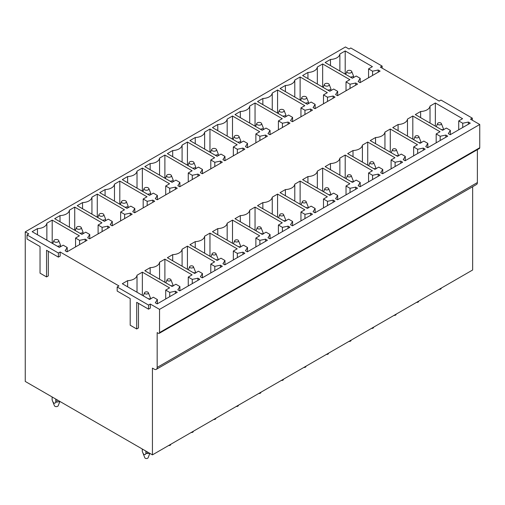 <?xml version="1.0" encoding="UTF-8"?>
<svg xmlns="http://www.w3.org/2000/svg" width="505" height="505" viewBox="0 0 505 505"><rect width="100%" height="100%" fill="white"/><g stroke="black" fill="none" stroke-linecap="round" stroke-linejoin="round"><path stroke-width="0.76" d="M58.378 257.114L58.378 253.018L27.024 234.913L27.024 239.016L40.04 246.528L40.04 273.167L46.548 276.923L46.548 250.284L58.378 257.114L60.152 256.092L60.152 251.995L118.953 285.944L117.179 286.966L117.179 291.063L130.195 298.581L130.195 325.22L136.703 328.976L138.477 327.953L138.477 303.36M46.548 276.923L48.322 275.9L48.322 251.313M27.024 234.913L28.798 233.891L25.25 231.845L25.25 381.439L152.434 454.866L152.434 368.12L154.214 369.142A4.185 2.418 60 0 0 156.304 369.351L476.518 184.476A4.185 2.418 60 0 0 477.383 182.557L477.383 149.657M159.536 332.599L479.75 147.725L479.75 124.495L159.536 309.369L159.536 332.599A1.673 0.966 60 0 1 159.189 333.363A1.673 0.966 60 0 1 158.355 333.281L157.169 332.599L157.169 367.432A4.185 2.418 60 0 1 156.304 369.351M159.536 309.369L150.307 304.042L150.307 308.145L148.533 309.167L148.533 305.07L150.307 304.042M472.648 186.705L472.648 269.992L152.434 454.866M136.703 328.976L136.703 302.337L148.533 309.167M58.378 253.018L60.152 251.995M148.533 305.07L117.179 286.966M175.361 291.221L177.255 292.313L157.2 303.89L155.306 302.798L157.358 299.541L153.356 297.23L149.505 299.452L122.298 283.741L127.626 280.66A10.037 5.795 0 0 0 137.019 275.238L142.353 272.163L169.56 287.869L165.716 290.091L169.724 292.401L175.361 291.221L175.361 293.405M169.724 292.401L169.724 296.662M165.716 290.091L165.716 298.973M142.353 272.163L142.353 295.318M137.019 275.238L137.019 292.237M127.626 286.815L127.626 280.66M157.358 299.541L157.358 303.795M197.897 278.204L199.791 279.297L179.736 290.88L177.842 289.782L179.894 286.531L175.891 284.22L172.047 286.436L144.834 270.724L150.168 267.65A10.037 5.795 0 0 0 159.555 262.228L164.889 259.147L192.102 274.859L188.258 277.081L192.26 279.391L197.897 278.204L197.897 280.395M192.26 279.391L192.26 283.646M188.258 277.081L188.258 285.956M164.889 259.147L164.889 282.308M159.555 262.228L159.555 279.227M150.168 273.805L150.168 267.65M179.894 286.531L179.894 290.785M220.439 265.194L222.333 266.286L202.278 277.864L200.384 276.772L202.436 273.514L198.433 271.204L194.583 273.426L167.376 257.714L172.704 254.634A10.037 5.795 0 0 0 182.097 249.211L187.431 246.137L214.638 261.849L210.793 264.065L214.802 266.381L220.439 265.194L220.439 267.379M214.802 266.381L214.802 270.636M210.793 264.065L210.793 272.946M187.431 246.137L187.431 269.291M182.097 249.211L182.097 266.217M172.704 260.795L172.704 254.634M202.436 273.514L202.436 277.775M242.974 252.178L244.868 253.276L224.813 264.854L222.92 263.761L224.971 260.504L220.969 258.194L217.125 260.41L189.912 244.704L195.246 241.624A10.037 5.795 0 0 0 204.632 236.201L209.966 233.121L237.18 248.832L233.335 251.054L237.337 253.365L242.974 252.178L242.974 254.368M237.337 253.365L237.337 257.619M233.335 251.054L233.335 259.936M209.966 233.121L209.966 256.281M204.632 236.201L204.632 253.201M195.246 247.778L195.246 241.624M224.971 260.504L224.971 264.759M265.516 239.168L267.41 240.26L247.355 251.837L245.462 250.745L247.513 247.494L243.511 245.177L239.66 247.399L212.453 231.688L217.781 228.614A10.037 5.795 0 0 0 227.174 223.191L232.502 220.111L259.715 235.822L255.871 238.044L259.879 240.355L265.516 239.168L265.516 241.352M259.879 240.355L259.879 244.609M255.871 238.044L255.871 246.92M232.502 220.111L232.502 243.265M227.174 223.191L227.174 240.191M217.781 234.768L217.781 228.614M247.513 247.494L247.513 251.749M288.052 226.158L289.946 227.25L269.891 238.827L267.997 237.735L270.049 234.478L266.047 232.167L262.202 234.389L234.989 218.678L240.323 215.597A10.037 5.795 0 0 0 249.71 210.175L255.044 207.1L282.257 222.806L278.413 225.028L282.415 227.338L288.052 226.158L288.052 228.342M282.415 227.338L282.415 231.599M278.413 225.028L278.413 233.91M255.044 207.1L255.044 230.255M249.71 210.175L249.71 227.174M240.323 221.752L240.323 215.597M270.049 234.478L270.049 238.732M310.594 213.142L312.488 214.234L292.433 225.817L290.539 224.719L292.591 221.468L288.589 219.157L284.738 221.373L257.531 205.661L262.859 202.587A10.037 5.795 0 0 0 272.252 197.165L277.58 194.084L304.793 209.796L300.948 212.018L304.951 214.328L310.594 213.142L310.594 215.332M304.951 214.328L304.951 218.583M300.948 212.018L300.948 220.893M277.58 194.084L277.58 217.245M272.252 197.165L272.252 214.164M262.859 208.742L262.859 202.587M292.591 221.468L292.591 225.722M333.13 200.132L335.023 201.224L314.968 212.801L313.075 211.709L315.126 208.451L311.124 206.141L307.28 208.363L280.067 192.651L285.401 189.571A10.037 5.795 0 0 0 294.787 184.148L300.121 181.074L327.335 196.786L323.49 199.002L327.492 201.318L333.13 200.132L333.13 202.316M327.492 201.318L327.492 205.573M323.49 199.002L323.49 207.883M300.121 181.074L300.121 204.228M294.787 184.148L294.787 201.154M285.401 195.732L285.401 189.571M315.126 208.451L315.126 212.712M355.672 187.121L357.559 188.214L337.51 199.791L335.617 198.699L337.668 195.441L333.66 193.131L329.815 195.347L302.609 179.641L307.936 176.561A10.037 5.795 0 0 0 317.329 171.138L322.657 168.058L349.87 183.769L346.026 185.991L350.028 188.302L355.672 187.121L355.672 189.306M350.028 188.302L350.028 192.556M346.026 185.991L346.026 194.873M322.657 168.058L322.657 191.218M317.329 171.138L317.329 188.138M307.936 182.715L307.936 176.561M337.668 195.441L337.668 199.696M378.207 174.105L380.101 175.197L360.046 186.774L358.152 185.682L360.204 182.431L356.202 180.115L352.357 182.337L325.144 166.625L330.478 163.551A10.037 5.795 0 0 0 339.865 158.128L345.199 155.048L372.412 170.759L368.568 172.981L372.57 175.292L378.207 174.105L378.207 176.289M372.57 175.292L372.57 179.546M368.568 172.981L368.568 181.857M345.199 155.048L345.199 178.202M339.865 158.128L339.865 175.128M330.478 169.705L330.478 163.551M360.204 182.431L360.204 186.686M400.749 161.095L402.637 162.187L382.588 173.764L380.694 172.672L382.746 169.415L378.737 167.105L374.893 169.327L347.68 153.615L353.014 150.534A10.037 5.795 0 0 0 362.407 145.112L367.735 142.038L394.948 157.743L391.104 159.965L395.106 162.275L400.749 161.095L400.749 163.279M395.106 162.275L395.106 166.536M391.104 159.965L391.104 168.847M367.735 142.038L367.735 165.192M362.407 145.112L362.407 162.111M353.014 156.689L353.014 150.534M382.746 169.415L382.746 173.669M423.285 148.079L425.178 149.171L405.124 160.754L403.23 159.656L405.281 156.405L401.279 154.094L397.435 156.31L370.222 140.598L375.556 137.524A10.037 5.795 0 0 0 384.943 132.102L390.277 129.021L417.49 144.733L413.645 146.955L417.648 149.265L423.285 148.079L423.285 150.269M417.648 149.265L417.648 153.52M413.645 146.955L413.645 155.83M390.277 129.021L390.277 152.182M384.943 132.102L384.943 149.101M375.556 143.679L375.556 137.524M405.281 156.405L405.281 160.659M445.827 135.069L447.714 136.161L427.666 147.738L425.772 146.646L427.823 143.388L423.815 141.078L419.971 143.3L392.757 127.588L398.091 124.508A10.037 5.795 0 0 0 407.484 119.085L412.812 116.011L440.025 131.723L436.181 133.939L440.183 136.255L445.827 135.069L445.827 137.253M440.183 136.255L440.183 140.51M436.181 133.939L436.181 142.82M412.812 116.011L412.812 139.165M407.484 119.085L407.484 136.091M398.091 130.669L398.091 124.508M427.823 143.388L427.823 147.649M468.362 122.059L470.256 123.151L450.201 134.728L448.307 133.636L450.359 130.378L446.357 128.068L442.513 130.284L415.299 114.578L420.633 111.498A10.037 5.795 0 0 0 430.02 106.075L435.354 102.995L462.567 118.707L458.717 120.929L462.725 123.239L468.362 122.059L468.362 124.243M462.725 123.239L462.725 127.494M458.717 120.929L458.717 129.81M435.354 102.995L435.354 126.155M430.02 106.075L430.02 123.075M420.633 117.652L420.633 111.498M450.359 130.378L450.359 134.633M85.206 239.168L87.1 240.26L67.045 251.837L65.151 250.745L67.203 247.494L63.201 245.177L59.356 247.399L32.143 231.688L37.471 228.614A10.037 5.795 0 0 0 46.864 223.191L52.198 220.111L79.405 235.822L75.561 238.044L79.569 240.355L85.206 239.168L85.206 241.352M79.569 240.355L79.569 244.609M75.561 238.044L75.561 246.92M52.198 220.111L52.198 243.265M46.864 223.191L46.864 240.191M37.471 234.768L37.471 228.614M67.203 247.494L67.203 251.749M107.742 226.158L109.636 227.25L89.581 238.827L87.687 237.735L89.745 234.478L85.736 232.167L81.892 234.389L54.679 218.678L60.013 215.597A10.037 5.795 0 0 0 69.406 210.175L74.734 207.1L101.947 222.806L98.103 225.028L102.105 227.338L107.742 226.158L107.742 228.342M102.105 227.338L102.105 231.599M98.103 225.028L98.103 233.91M74.734 207.1L74.734 230.255M69.406 210.175L69.406 227.174M60.013 221.752L60.013 215.597M89.745 234.478L89.745 238.732M130.284 213.142L132.177 214.234L112.123 225.817L110.229 224.719L112.28 221.468L108.278 219.157L104.434 221.373L77.221 205.661L82.549 202.587A10.037 5.795 0 0 0 91.942 197.165L97.276 194.084L124.482 209.796L120.638 212.018L124.647 214.328L130.284 213.142L130.284 215.332M124.647 214.328L124.647 218.583M120.638 212.018L120.638 220.893M97.276 194.084L97.276 217.245M91.942 197.165L91.942 214.164M82.549 208.742L82.549 202.587M112.28 221.468L112.28 225.722M152.819 200.132L154.713 201.224L134.658 212.801L132.764 211.709L134.822 208.451L130.814 206.141L126.97 208.363L99.756 192.651L105.09 189.571A10.037 5.795 0 0 0 114.477 184.148L119.811 181.074L147.024 196.786L143.18 199.002L147.182 201.318L152.819 200.132L152.819 202.316M147.182 201.318L147.182 205.573M143.18 199.002L143.18 207.883M119.811 181.074L119.811 204.228M114.477 184.148L114.477 201.154M105.09 195.732L105.09 189.571M134.822 208.451L134.822 212.712M175.361 187.121L177.255 188.214L157.2 199.791L155.306 198.699L157.358 195.441L153.356 193.131L149.505 195.347L122.298 179.641L127.626 176.561A10.037 5.795 0 0 0 137.019 171.138L142.353 168.058L169.56 183.769L165.716 185.991L169.724 188.302L175.361 187.121L175.361 189.306M169.724 188.302L169.724 192.556M165.716 185.991L165.716 194.873M142.353 168.058L142.353 191.218M137.019 171.138L137.019 188.138M127.626 182.715L127.626 176.561M157.358 195.441L157.358 199.696M197.897 174.105L199.791 175.197L179.736 186.774L177.842 185.682L179.894 182.431L175.891 180.115L172.047 182.337L144.834 166.625L150.168 163.551A10.037 5.795 0 0 0 159.555 158.128L164.889 155.048L192.102 170.759L188.258 172.981L192.26 175.292L197.897 174.105L197.897 176.289M192.26 175.292L192.26 179.546M188.258 172.981L188.258 181.857M164.889 155.048L164.889 178.202M159.555 158.128L159.555 175.128M150.168 169.705L150.168 163.551M179.894 182.431L179.894 186.686M220.439 161.095L222.333 162.187L202.278 173.764L200.384 172.672L202.436 169.415L198.433 167.105L194.583 169.327L167.376 153.615L172.704 150.534A10.037 5.795 0 0 0 182.097 145.112L187.431 142.038L214.638 157.743L210.793 159.965L214.802 162.275L220.439 161.095L220.439 163.279M214.802 162.275L214.802 166.536M210.793 159.965L210.793 168.847M187.431 142.038L187.431 165.192M182.097 145.112L182.097 162.111M172.704 156.689L172.704 150.534M202.436 169.415L202.436 173.669M242.974 148.079L244.868 149.171L224.813 160.754L222.92 159.656L224.971 156.405L220.969 154.094L217.125 156.31L189.912 140.598L195.246 137.524A10.037 5.795 0 0 0 204.632 132.102L209.966 129.021L237.18 144.733L233.335 146.955L237.337 149.265L242.974 148.079L242.974 150.269M237.337 149.265L237.337 153.52M233.335 146.955L233.335 155.83M209.966 129.021L209.966 152.182M204.632 132.102L204.632 149.101M195.246 143.679L195.246 137.524M224.971 156.405L224.971 160.659M265.516 135.069L267.41 136.161L247.355 147.738L245.462 146.646L247.513 143.388L243.511 141.078L239.66 143.3L212.453 127.588L217.781 124.508A10.037 5.795 0 0 0 227.174 119.085L232.502 116.011L259.715 131.723L255.871 133.939L259.879 136.255L265.516 135.069L265.516 137.253M259.879 136.255L259.879 140.51M255.871 133.939L255.871 142.82M232.502 116.011L232.502 139.165M227.174 119.085L227.174 136.091M217.781 130.669L217.781 124.508M247.513 143.388L247.513 147.649M288.052 122.059L289.946 123.151L269.891 134.728L267.997 133.636L270.049 130.378L266.047 128.068L262.202 130.284L234.989 114.578L240.323 111.498A10.037 5.795 0 0 0 249.71 106.075L255.044 102.995L282.257 118.707L278.413 120.929L282.415 123.239L288.052 122.059L288.052 124.243M282.415 123.239L282.415 127.494M278.413 120.929L278.413 129.81M255.044 102.995L255.044 126.155M249.71 106.075L249.71 123.075M240.323 117.652L240.323 111.498M270.049 130.378L270.049 134.633M310.594 109.042L312.488 110.134L292.433 121.711L290.539 120.619L292.591 117.368L288.589 115.052L284.738 117.274L257.531 101.562L262.859 98.488A10.037 5.795 0 0 0 272.252 93.065L277.58 89.985L304.793 105.697L300.948 107.918L304.951 110.229L310.594 109.042L310.594 111.226M304.951 110.229L304.951 114.484M300.948 107.918L300.948 116.794M277.58 89.985L277.58 113.139M272.252 93.065L272.252 110.065M262.859 104.642L262.859 98.488M292.591 117.368L292.591 121.623M333.13 96.032L335.023 97.124L314.968 108.701L313.075 107.609L315.126 104.352L311.124 102.042L307.28 104.264L280.067 88.552L285.401 85.471A10.037 5.795 0 0 0 294.787 80.049L300.121 76.975L327.335 92.68L323.49 94.902L327.492 97.212L333.13 96.032L333.13 98.216M327.492 97.212L327.492 101.473M323.49 94.902L323.49 103.784M300.121 76.975L300.121 100.129M294.787 80.049L294.787 97.048M285.401 91.626L285.401 85.471M315.126 104.352L315.126 108.607M355.672 83.016L357.559 84.108L337.51 95.691L335.617 94.593L337.668 91.342L333.66 89.031L329.815 91.247L302.609 75.535L307.936 72.461A10.037 5.795 0 0 0 317.329 67.039L322.657 63.958L349.87 79.67L346.026 81.892L350.028 84.202L355.672 83.016L355.672 85.206M350.028 84.202L350.028 88.457M346.026 81.892L346.026 90.774M322.657 63.958L322.657 87.119M317.329 67.039L317.329 84.038M307.936 78.616L307.936 72.461M337.668 91.342L337.668 95.596M378.207 70.006L380.101 71.098L360.046 82.675L358.152 81.583L360.204 78.325L356.202 76.015L352.357 78.237L325.144 62.525L330.478 59.445A10.037 5.795 0 0 0 339.865 54.029L345.199 50.948L372.412 66.66L368.568 68.876L372.57 71.192L378.207 70.006L378.207 72.19M372.57 71.192L372.57 75.447M368.568 68.876L368.568 77.757M345.199 50.948L345.199 74.102M339.865 54.029L339.865 71.028M330.478 65.606L330.478 59.445M360.204 78.325L360.204 82.586M472.295 120.196L472.295 118.145L440.941 100.04L439.167 101.069L380.366 67.121L382.14 66.092L350.786 47.994L349.012 49.017L345.464 46.971L25.25 231.845M382.14 68.143L382.14 66.092M479.75 124.495L470.521 119.167L472.295 118.145M479.75 147.725A1.673 0.966 60 0 1 479.403 148.489L159.189 333.363M437.772 124.312A1.925 1.111 0 0 0 440.152 124.823A1.925 1.111 0 0 0 441.338 123.529A1.925 1.111 0 0 0 441.155 123.252A1.925 1.111 0 0 0 439.205 122.677A1.925 1.111 0 0 0 437.589 123.529A1.925 1.111 0 0 0 437.772 124.312M441.162 129.507L443.485 129.722M443.605 129.911L443.605 129.23L443.605 129.911M441.338 123.529L443.605 129.23M439.123 289.352A1.673 0.966 0 0 0 441.092 288.62L441.307 288.09M347.162 72.404A2.443 1.414 0 0 0 350.18 73.048A2.443 1.414 0 0 0 351.695 71.413A2.443 1.414 0 0 0 351.455 71.053A2.443 1.414 0 0 0 348.974 70.328A2.443 1.414 0 0 0 346.929 71.413A2.443 1.414 0 0 0 347.162 72.404M353.449 76.533L353.449 77.606L353.449 76.533L350.476 77.151M351.695 71.413L353.449 75.845M324.627 85.414A2.443 1.414 0 0 0 327.638 86.058A2.443 1.414 0 0 0 329.153 84.423A2.443 1.414 0 0 0 328.919 84.064A2.443 1.414 0 0 0 326.438 83.344A2.443 1.414 0 0 0 324.387 84.423A2.443 1.414 0 0 0 324.627 85.414M330.914 89.543L330.914 90.616L330.914 89.543L327.941 90.161M329.153 84.423L330.914 88.861M418.771 301.106L418.557 301.636A1.673 0.966 180 0 1 416.587 302.362M418.613 136.262A1.925 1.111 0 0 0 416.663 135.694A1.925 1.111 0 0 0 415.047 136.546A1.925 1.111 0 0 0 415.236 137.328A1.925 1.111 0 0 0 417.61 137.833A1.925 1.111 0 0 0 418.803 136.546A1.925 1.111 0 0 0 418.613 136.262M421.069 142.928L421.069 142.246L421.069 142.928M418.803 136.546L421.069 142.246M418.626 142.524L420.943 142.738M302.085 98.431A2.443 1.414 0 0 0 305.102 99.075A2.443 1.414 0 0 0 306.617 97.433A2.443 1.414 0 0 0 306.377 97.074A2.443 1.414 0 0 0 303.903 96.354A2.443 1.414 0 0 0 301.851 97.433A2.443 1.414 0 0 0 302.085 98.431M308.372 102.559L308.372 103.632L308.372 102.559L305.399 103.178M306.617 97.433L308.372 101.871M396.229 314.116L396.015 314.647A1.673 0.966 180 0 1 394.045 315.379M396.078 149.272A1.925 1.111 0 0 0 394.127 148.704A1.925 1.111 0 0 0 392.511 149.556A1.925 1.111 0 0 0 392.694 150.338A1.925 1.111 0 0 0 395.074 150.844A1.925 1.111 0 0 0 396.261 149.556A1.925 1.111 0 0 0 396.078 149.272M398.527 155.938L398.527 155.256L398.527 155.938M396.261 149.556L398.527 155.256M396.084 155.534L398.407 155.748M279.549 111.441A2.443 1.414 0 0 0 282.56 112.085A2.443 1.414 0 0 0 284.075 110.45A2.443 1.414 0 0 0 283.842 110.09A2.443 1.414 0 0 0 281.361 109.364A2.443 1.414 0 0 0 279.309 110.45A2.443 1.414 0 0 0 279.549 111.441M285.836 115.569L285.836 116.642L285.836 115.569L282.863 116.188M284.075 110.45L285.836 114.888M373.694 327.126L373.479 327.663A1.673 0.966 180 0 1 371.51 328.389M373.536 162.288A1.925 1.111 0 0 0 371.585 161.72A1.925 1.111 0 0 0 369.969 162.572A1.925 1.111 0 0 0 370.159 163.355A1.925 1.111 0 0 0 372.532 163.86A1.925 1.111 0 0 0 373.725 162.572A1.925 1.111 0 0 0 373.536 162.288M375.991 168.954L375.991 168.266L375.991 168.954M373.725 162.572L375.991 168.266M373.548 168.544L375.865 168.765M257.007 124.457A2.443 1.414 0 0 0 260.024 125.095A2.443 1.414 0 0 0 261.539 123.46A2.443 1.414 0 0 0 261.3 123.1A2.443 1.414 0 0 0 258.825 122.38A2.443 1.414 0 0 0 256.774 123.46A2.443 1.414 0 0 0 257.007 124.457M263.294 128.579L263.294 129.652L263.294 128.579L260.321 129.204M261.539 123.46L263.294 127.898M351.152 340.143L350.937 340.673A1.673 0.966 180 0 1 348.968 341.399M351 175.298A1.925 1.111 0 0 0 349.05 174.73A1.925 1.111 0 0 0 347.434 175.582A1.925 1.111 0 0 0 347.617 176.365A1.925 1.111 0 0 0 349.997 176.87A1.925 1.111 0 0 0 351.183 175.582A1.925 1.111 0 0 0 351 175.298M353.449 181.964L353.449 181.282L353.449 181.964M351.183 175.582L353.449 181.282M351.007 181.56L353.33 181.775M234.471 137.467A2.443 1.414 0 0 0 237.489 138.111A2.443 1.414 0 0 0 238.998 136.476A2.443 1.414 0 0 0 238.764 136.116A2.443 1.414 0 0 0 236.283 135.391A2.443 1.414 0 0 0 234.232 136.476A2.443 1.414 0 0 0 234.471 137.467M240.759 141.596L240.759 142.669L240.759 141.596L237.786 142.214M238.998 136.476L240.759 140.908M328.616 353.153L328.401 353.683A1.673 0.966 180 0 1 326.432 354.415M328.458 188.308A1.925 1.111 0 0 0 326.508 187.74A1.925 1.111 0 0 0 324.892 188.592A1.925 1.111 0 0 0 325.081 189.375A1.925 1.111 0 0 0 327.455 189.886A1.925 1.111 0 0 0 328.648 188.592A1.925 1.111 0 0 0 328.458 188.308M330.914 194.974L330.914 194.292L330.914 194.974M328.648 188.592L330.914 194.292M328.471 194.57L330.794 194.785M211.93 150.477A2.443 1.414 0 0 0 214.947 151.121A2.443 1.414 0 0 0 216.462 149.486A2.443 1.414 0 0 0 216.222 149.126A2.443 1.414 0 0 0 213.748 148.407A2.443 1.414 0 0 0 211.696 149.486A2.443 1.414 0 0 0 211.93 150.477M218.217 154.606L218.217 155.679L218.217 154.606L215.244 155.224M216.462 149.486L218.217 153.924M306.074 366.169L305.866 366.699A1.673 0.966 180 0 1 303.89 367.425M305.923 201.325A1.925 1.111 0 0 0 303.972 200.756A1.925 1.111 0 0 0 302.356 201.609A1.925 1.111 0 0 0 302.539 202.391A1.925 1.111 0 0 0 304.919 202.896A1.925 1.111 0 0 0 306.112 201.609A1.925 1.111 0 0 0 305.923 201.325M308.372 207.991L308.372 207.309L308.372 207.991M306.112 201.609L308.372 207.302M305.929 207.587L308.252 207.801M189.394 163.494A2.443 1.414 0 0 0 192.411 164.138A2.443 1.414 0 0 0 193.92 162.496A2.443 1.414 0 0 0 193.686 162.137A2.443 1.414 0 0 0 191.206 161.417A2.443 1.414 0 0 0 189.154 162.496A2.443 1.414 0 0 0 189.394 163.494M195.681 167.622L195.681 168.695L195.681 167.622L192.708 168.241M193.92 162.496L195.681 166.934M283.539 379.179L283.324 379.709A1.673 0.966 180 0 1 281.354 380.442M283.387 214.335A1.925 1.111 0 0 0 281.43 213.766A1.925 1.111 0 0 0 279.814 214.619A1.925 1.111 0 0 0 280.004 215.401A1.925 1.111 0 0 0 282.377 215.906A1.925 1.111 0 0 0 283.57 214.619A1.925 1.111 0 0 0 283.387 214.335M285.836 221.001L285.836 220.319L285.836 221.001M283.57 214.619L285.836 220.319M283.393 220.597L285.716 220.811M166.852 176.504A2.443 1.414 0 0 0 169.869 177.148A2.443 1.414 0 0 0 171.384 175.513A2.443 1.414 0 0 0 171.144 175.153A2.443 1.414 0 0 0 168.67 174.427A2.443 1.414 0 0 0 166.618 175.513A2.443 1.414 0 0 0 166.852 176.504M173.139 180.632L173.139 181.705L173.139 180.632L170.166 181.251M171.384 175.513L173.139 179.95M260.997 392.189L260.788 392.726A1.673 0.966 180 0 1 258.812 393.452M260.845 227.351A1.925 1.111 0 0 0 258.895 226.783A1.925 1.111 0 0 0 257.279 227.635A1.925 1.111 0 0 0 257.468 228.418A1.925 1.111 0 0 0 259.841 228.923A1.925 1.111 0 0 0 261.034 227.635A1.925 1.111 0 0 0 260.845 227.351M263.294 234.017L263.294 233.329L263.294 234.017M261.034 227.635L263.294 233.329M260.851 233.607L263.174 233.828M144.316 189.52A2.443 1.414 0 0 0 147.334 190.158A2.443 1.414 0 0 0 148.842 188.523A2.443 1.414 0 0 0 148.609 188.163A2.443 1.414 0 0 0 146.128 187.443A2.443 1.414 0 0 0 144.077 188.523A2.443 1.414 0 0 0 144.316 189.52M150.604 193.642L150.604 194.715L150.604 193.642L147.63 194.267M148.842 188.523L150.604 192.96M238.461 405.206L238.246 405.736A1.673 0.966 180 0 1 236.277 406.462M238.309 240.361A1.925 1.111 0 0 0 236.353 239.793A1.925 1.111 0 0 0 234.737 240.645A1.925 1.111 0 0 0 234.926 241.428A1.925 1.111 0 0 0 237.299 241.933A1.925 1.111 0 0 0 238.493 240.645A1.925 1.111 0 0 0 238.309 240.361M240.759 247.027L240.759 246.345L240.759 247.027M238.493 240.645L240.759 246.345M238.316 246.623L240.639 246.838M121.774 202.53A2.443 1.414 0 0 0 124.792 203.174A2.443 1.414 0 0 0 126.307 201.533A2.443 1.414 0 0 0 126.067 201.179A2.443 1.414 0 0 0 123.592 200.453A2.443 1.414 0 0 0 121.541 201.533A2.443 1.414 0 0 0 121.774 202.53M128.062 206.659L128.062 207.732L128.062 206.659L125.088 207.277M126.307 201.533L128.062 205.971M215.919 418.216L215.711 418.746A1.673 0.966 180 0 1 213.741 419.478M215.768 253.371A1.925 1.111 0 0 0 213.817 252.803A1.925 1.111 0 0 0 212.201 253.655A1.925 1.111 0 0 0 212.39 254.438A1.925 1.111 0 0 0 214.764 254.949A1.925 1.111 0 0 0 215.957 253.655A1.925 1.111 0 0 0 215.768 253.371M218.217 260.037L218.217 259.355L218.217 260.037M215.957 253.655L218.217 259.355M215.774 259.633L218.097 259.848M99.239 215.54A2.443 1.414 0 0 0 102.256 216.184A2.443 1.414 0 0 0 103.765 214.549A2.443 1.414 0 0 0 103.531 214.189A2.443 1.414 0 0 0 101.05 213.47A2.443 1.414 0 0 0 98.999 214.549A2.443 1.414 0 0 0 99.239 215.54M105.526 219.669L105.526 220.742L105.526 219.669L102.553 220.287M103.765 214.549L105.526 218.987M193.383 431.232L193.169 431.762A1.673 0.966 180 0 1 191.199 432.488M193.232 266.387A1.925 1.111 0 0 0 191.275 265.819A1.925 1.111 0 0 0 189.665 266.672A1.925 1.111 0 0 0 189.848 267.454A1.925 1.111 0 0 0 192.222 267.959A1.925 1.111 0 0 0 193.415 266.672A1.925 1.111 0 0 0 193.232 266.387M195.681 273.053L195.681 272.372L195.681 273.053M193.415 266.672L195.681 272.365M193.238 272.649L195.561 272.864M76.703 228.557A2.443 1.414 0 0 0 79.714 229.201A2.443 1.414 0 0 0 81.229 227.559A2.443 1.414 0 0 0 80.989 227.2A2.443 1.414 0 0 0 78.515 226.48A2.443 1.414 0 0 0 76.463 227.559A2.443 1.414 0 0 0 76.703 228.557M82.984 232.685L82.984 233.758L82.984 232.685L80.011 233.304M81.229 227.559L82.984 231.997M170.841 444.242L170.633 444.772A1.673 0.966 180 0 1 168.664 445.505M170.69 279.398A1.925 1.111 0 0 0 168.739 278.829A1.925 1.111 0 0 0 167.123 279.682A1.925 1.111 0 0 0 167.313 280.464A1.925 1.111 0 0 0 169.686 280.969A1.925 1.111 0 0 0 170.879 279.682A1.925 1.111 0 0 0 170.69 279.398M173.139 286.064L173.139 285.382L173.139 286.064M170.879 279.682L173.139 285.382M170.696 285.66L173.019 285.874M52.457 400.837L53.246 402.466C54.414 403.577 55.241 403.463 55.714 402.113A4.185 2.418 0 0 0 56.901 402.113L59.899 401.443L58.182 405.767A1.925 1.111 180 0 1 56.566 406.613A1.925 1.111 180 0 1 54.616 406.045A1.925 1.111 180 0 1 54.433 405.767L52.166 400.067A4.185 2.418 0 0 1 52.122 399.726L52.122 396.955M54.161 241.567A2.443 1.414 0 0 0 57.179 242.211A2.443 1.414 0 0 0 58.687 240.576A2.443 1.414 0 0 0 58.454 240.216A2.443 1.414 0 0 0 55.973 239.49A2.443 1.414 0 0 0 53.928 240.576A2.443 1.414 0 0 0 54.161 241.567M55.714 399.026L55.714 402.119M52.166 399.386L52.166 400.067M56.901 402.119L56.901 399.708M60.449 245.695L60.449 246.768L60.449 245.695L57.475 246.314M58.687 240.576L60.449 245.007M149.852 453.376L148.091 457.789A1.673 0.966 180 0 1 146.69 458.527A1.673 0.966 180 0 1 144.992 458.029A1.673 0.966 180 0 1 144.834 457.789L142.322 451.47L142.322 449.027M148.154 292.414A1.925 1.111 0 0 0 146.197 291.846A1.925 1.111 0 0 0 144.588 292.692A1.925 1.111 0 0 0 144.771 293.481A1.925 1.111 0 0 0 147.144 293.986A1.925 1.111 0 0 0 148.337 292.692A1.925 1.111 0 0 0 148.154 292.414M145.869 451.079L145.869 453.515L147.056 453.515L147.056 451.76M150.604 299.08L150.604 298.392L150.604 299.08M142.322 450.788L142.322 451.47M148.337 292.692L150.604 298.392M148.161 298.67L150.484 298.891M147.056 453.522L149.815 453.357M145.869 453.522C145.402 454.872 144.581 454.992 143.401 453.881L142.618 452.253M157.169 367.432L477.383 182.557M437.589 123.529L436.314 126.711M353.494 77.581L353.494 76.192M346.929 71.413L345.729 74.412M330.952 90.591L330.952 89.202M324.387 84.423L323.187 87.422M415.047 136.546L413.778 139.721M308.416 103.607L308.416 102.212M301.851 97.433L300.652 100.432M392.511 149.556L391.236 152.737M285.874 116.617L285.874 115.228M279.309 110.45L278.11 113.448M369.969 162.572L368.701 165.747M263.339 129.633L263.339 128.238M256.774 123.46L255.574 126.458M347.434 175.582L346.159 178.757M240.797 142.644L240.797 141.255M234.232 136.476L233.032 139.475M324.892 188.592L323.623 191.774M218.261 155.654L218.261 154.265M211.696 149.486L210.497 152.485M302.356 201.609L301.087 204.784M195.719 168.67L195.719 167.275M189.154 162.496L187.955 165.495M279.814 214.619L278.545 217.8M173.183 181.68L173.183 180.291M166.618 175.513L165.419 178.511M257.279 227.635L256.01 230.81M150.648 194.69L150.648 193.301M144.077 188.523L142.877 191.521M234.737 240.645L233.468 243.82M128.106 207.707L128.106 206.318M121.541 201.533L120.341 204.538M212.201 253.655L210.932 256.837M105.57 220.717L105.57 219.328M98.999 214.549L97.8 217.548M189.665 266.672L188.39 269.847M83.028 233.733L83.028 232.338M76.463 227.559L75.264 230.558M167.123 279.682L165.855 282.863M60.493 246.743L60.493 245.354M53.928 240.576L52.728 243.574M142.277 451.129L142.277 449.002M144.588 292.692L143.313 295.873"/></g></svg>
